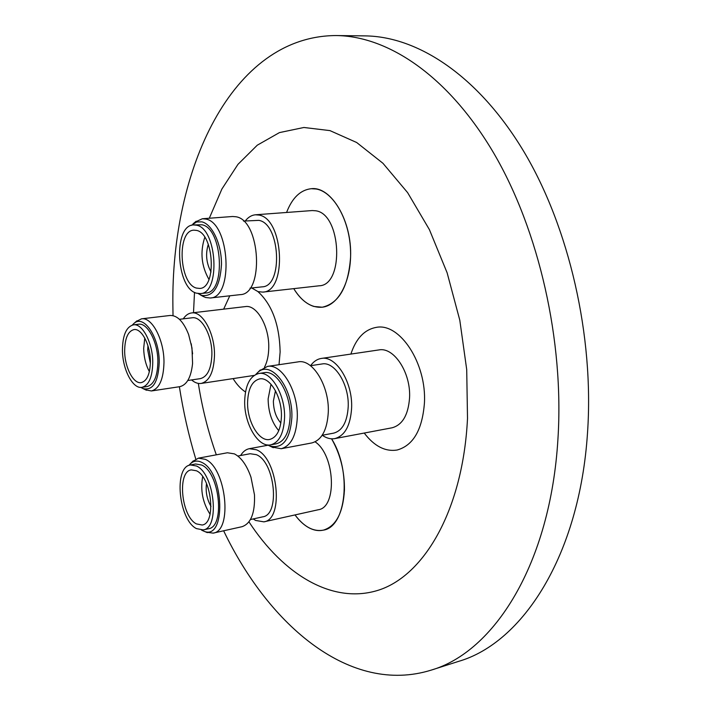 <?xml version="1.0" encoding="UTF-8"?>
<svg xmlns="http://www.w3.org/2000/svg" width="711" height="711" viewBox="0 0 711 711"><rect width="100%" height="100%" fill="white"/><g stroke="black" fill="none" stroke-linecap="round" stroke-linejoin="round"><path stroke-width="1.07" d="M280.134 351.909L279.023 364.699L280.134 351.909C279.467 324.66 272.064 304.557 257.924 291.599C272.064 304.557 279.467 324.66 280.134 351.909M245.499 391.957C240.94 389.05 236.807 384.598 233.092 378.608C236.807 384.598 240.94 389.05 245.499 391.957M344.453 489.923C343.102 512.8 336.063 526.211 323.345 530.148C313.427 531.935 303.988 526.86 295.012 514.924C299.429 520.941 304.219 525.305 309.365 528.006C314.146 530.442 318.804 531.161 323.345 530.148C346.417 526.958 352.034 471.029 331.575 438.811C340.32 454.151 344.613 471.189 344.453 489.923M424.423 403.101C422.298 429.915 413.18 445.557 397.058 450.036C385.184 451.841 374.244 446.179 364.228 433.052C374.244 446.179 385.184 451.841 397.058 450.036C413.18 445.557 422.298 429.915 424.423 403.101C426.822 363.454 399.778 322.492 376.27 327.38C399.778 322.492 426.822 363.454 424.423 403.101M350.585 256.973C348.452 286.649 339.005 303.393 322.252 307.214C311.462 308.014 301.962 301.828 293.75 288.639C299.509 298.069 306.219 304.006 313.862 306.459L322.252 307.214C338.854 305.472 352.025 279.734 350.505 249.463C349.172 219.201 333.317 191.899 316.253 189.01L311.267 188.699C331.326 186.184 352.132 221.157 350.585 256.973M193.508 312.707L194.512 292.337M209.301 218.233L221.894 189.028L237.963 164.348L257.275 145.195L279.441 132.601L303.908 127.482L329.948 130.611L356.664 142.502L382.953 163.29L407.616 192.628L429.4 229.617L447.13 272.811L459.804 320.234L466.709 369.587L467.509 418.397C463.083 508.978 424.796 575.066 378.919 590.032C332.766 604.99 283.476 574.666 248.948 521.856M173.022 315.64L172.889 305.792C170.978 170.302 231.244 36.03 336.045 35.55C388.206 36.048 448.357 75.997 493.718 153.096C538.876 230.168 564.232 340.898 557.939 438.971C550.474 564.17 494.003 652.04 431.088 670.153C350.656 695.091 269.416 626.311 223.636 530.788M336.045 35.55L364.956 35.888C417.775 36.394 478.379 75.766 523.838 151.559C569.084 227.342 594.209 336.134 587.526 432.688C579.563 555.922 522.336 642.948 458.631 661.363L431.088 670.153M195.774 459.066C188.691 435.479 183.225 411.367 179.376 386.731M223.654 309.152L229.786 295.803L223.654 309.152M350.887 354.069C356.033 338.436 364.494 329.54 376.27 327.38C364.494 329.54 356.033 338.436 350.887 354.069M286.577 212.473C292.203 197.854 300.442 189.926 311.267 188.699C300.442 189.926 292.203 197.854 286.577 212.473M216.313 454.827C208.207 431.906 202.208 408.105 198.325 383.407M191.232 343.777L192.61 353.829M151.381 390.961L179.75 386.677C186.833 385.007 191.108 377.274 192.574 363.472L191.97 347.919L188.611 334.49C183.5 321.55 177.297 315.213 170.018 315.48L141.489 318.839C152.012 316.786 164.205 339.938 163.983 362.432C163.512 379.283 159.317 388.793 151.381 390.961L145.577 389.832M140.831 387.397L142.893 388.544C152.829 390.952 158.277 382.26 159.228 362.45C159.548 337.494 143.951 314.058 133.952 323.425L132.273 325.078M136.192 321.479L141.489 318.839M264.465 367.249C267.167 362.086 268.598 355.624 268.749 347.866C269.389 326.393 256.742 304.477 245.402 306.583L191.561 312.938C188.353 313.364 185.589 315.329 183.26 318.848M191.597 379.932C194.778 382.705 197.978 383.869 201.177 383.433C209.416 381.238 213.86 371.897 214.491 355.411C214.918 333.406 202.493 310.849 191.561 312.938M187.793 380.501L200.386 378.625C207.523 376.723 211.354 368.654 211.896 354.416C212.251 335.441 201.542 315.977 192.094 317.79L179.439 319.31M141.978 387.326L147.044 386.571C153.887 384.695 157.504 376.475 157.886 361.89C158.055 342.471 147.559 322.447 138.485 324.234L133.401 324.847C126.336 326.758 122.683 335.112 122.434 349.919C122.381 369.133 132.699 389.237 141.978 387.326C148.803 385.451 152.394 377.212 152.758 362.601C152.909 343.137 142.44 323.061 133.401 324.847M124.656 350.843C124.612 367.169 133.375 384.224 141.231 382.607C147.035 381.016 150.083 374.022 150.385 361.615C150.51 345.111 141.631 328.073 133.952 329.593C127.971 331.219 124.869 338.303 124.656 350.843M144.777 338.045L143.675 348.346C143.88 357.171 145.773 364.93 149.381 371.622M147.941 345.706L147.701 349.981L150.368 363.41M210.18 297.998L240.202 294.638C264.385 294.47 260.635 220.223 236.008 216.766L232.604 216.5L202.333 218.757L205.683 219.041C229.866 222.605 233.91 297.927 210.18 297.998L205.541 297.491L202.528 296.087M198.12 293.563L201.808 295.438C213.46 296.967 220.019 286.649 221.485 264.465C221.672 244.326 212.26 224.161 201.888 221.85L196.654 221.965L191.33 225.387M251.747 287.982L258.049 291.643L262.839 292.105L319.221 285.786C344.48 285.395 341.467 213.975 315.808 210.794L312.253 210.554L255.418 214.793C251.605 215.131 248.219 217.184 245.277 220.943M262.839 292.105C287.342 291.865 283.805 218.437 258.875 215.06L255.418 214.793M250.014 288.168L262.155 286.844C283.307 286.64 280.312 223.414 258.813 220.366L243.526 221.077M200.36 293.599L205.728 293.012C226.16 292.959 222.685 228 201.888 224.774L193.525 224.934C173.111 225.085 176.026 288.204 196.458 293.172L200.36 293.599C220.721 293.563 217.202 228.435 196.476 225.191L193.525 224.934M196.476 230.391L193.907 230.168C176.595 230.284 179.101 283.973 196.458 288.079L199.711 288.426C216.988 288.39 214.047 233.27 196.476 230.391M204.795 237.323C199.969 251.97 201.364 266.012 208.963 279.441M208.296 244.317C205.363 253.898 206.27 263.114 211.034 271.958M195.169 222.072L202.333 218.757M281.192 448.721L311.774 442.953C321.745 440.162 327.247 429.871 328.295 412.051C329.406 385.984 312.609 358.691 298.158 361.872L267.425 366.414C281.609 363.259 298.256 391.032 297.296 417.481C296.345 435.541 290.977 445.957 281.192 448.721L271.904 447.041M267.629 444.935L269.522 445.895C282.605 449.388 290.061 439.931 291.874 417.517C293.092 387.202 270.464 359.019 257.329 372.893L255.844 374.413M322.261 435.256C326.456 438.216 330.633 439.336 334.792 438.607L392.037 427.8C402.426 424.974 408.274 414.984 409.563 397.831C411.02 372.751 393.912 346.719 378.839 349.936L321.301 358.451C317.133 359.117 313.551 361.535 310.565 365.694M334.792 438.607C344.888 435.807 350.496 425.596 351.616 407.972C352.834 382.18 335.939 355.26 321.301 358.451M322.172 435.274L333.663 433.141C342.409 430.724 347.261 421.899 348.212 406.665C349.243 384.429 334.677 361.188 322.021 363.97L310.476 365.703M270.758 444.828L276.232 443.815C284.684 441.433 289.306 432.421 290.106 416.779C290.906 393.938 276.57 369.916 264.332 372.662L258.84 373.488C250.014 375.879 245.295 385.069 244.682 401.057C244.06 423.623 258.155 447.832 270.758 444.828C279.192 442.455 283.787 433.426 284.569 417.748C285.351 394.845 271.033 370.751 258.84 373.488M281.432 416.433C282.08 397.022 269.949 376.572 259.577 378.91C252.121 380.936 248.13 388.73 247.588 402.275C247.055 421.445 259.026 441.975 269.7 439.451C276.872 437.434 280.783 429.755 281.432 416.433M270.998 384.251L268.127 398.915C268.331 412.025 271.878 422.601 278.765 430.653M275.477 390.766L273.38 401.048C273.531 410.211 276.028 417.535 280.881 423.018M259.204 371.035L267.425 366.414M213.131 533.126L242.042 526.691C250.974 523.58 255.125 512.951 254.476 494.812L250.956 477.161C246.77 465.216 241.242 457.449 234.381 453.867L227.396 452.765L198.405 458.16L205.257 459.315C226.24 467.696 232.915 531.064 213.131 533.126L206.332 532.21M201.551 530.104L203.639 531.09C226.311 541.586 224.543 472.024 201.622 462.319C197.427 460.301 193.694 460.772 190.441 463.714L188.886 465.438M192.494 461.643L198.405 458.16M253.223 518.932L255.596 520.443L263.861 521.847C284.32 519.572 277.974 457.733 256.351 449.752L249.277 448.703C245.828 449.388 242.94 451.663 240.62 455.511M250.441 519.545L262.706 516.844C280.356 514.888 274.944 461.652 256.298 454.658L250.121 453.725L237.83 456.044M203.204 529.917L208.367 528.788C225.387 527.029 219.672 472.388 201.613 465.012L195.649 463.981L190.477 464.958C173.537 466.7 178.568 519.723 196.405 528.593L203.204 529.917C220.161 528.184 214.42 473.41 196.423 465.989L190.477 464.958M196.405 523.9L202.12 525.011C216.508 523.536 211.682 477.179 196.423 470.78L191.321 469.891C176.95 471.357 181.261 516.462 196.405 523.9M263.861 521.847L318.279 509.751C337.361 507.53 335.077 455.004 315.115 441.833M206.51 483.498C205.435 491.648 206.937 499.291 211.016 506.419M202.679 476.637C200.226 490.163 202.697 502.704 210.074 514.275M133.952 323.425L136.921 320.839M254.138 375.417L201.177 383.433M142.893 388.544L146.448 390.25M200.058 294.718L203.666 296.718M193.001 223.885L196.165 221.228M269.522 445.895L273.317 447.717M257.329 372.893L260.315 369.933M190.441 463.714L193.285 460.844M268.1 445.202L249.277 448.703M203.639 531.09L207.372 532.646"/></g></svg>
